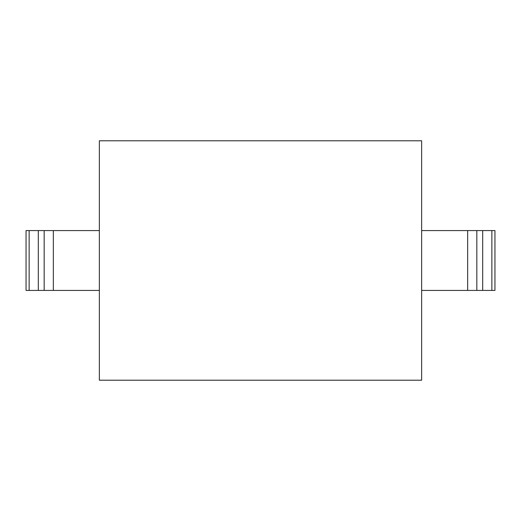 <?xml version="1.0" encoding="UTF-8"?>
<svg xmlns="http://www.w3.org/2000/svg" width="521" height="521" viewBox="0 0 521 521"><rect width="100%" height="100%" fill="white"/><g stroke="black" fill="none" stroke-linecap="round" stroke-linejoin="round"><path stroke-width="0.78" d="M99.348 140.787L99.348 380.213L421.652 380.213L421.652 140.787L99.348 140.787M491.87 290.425L494.95 290.425L494.95 230.575L491.87 230.575L491.87 290.425L421.652 290.425M421.652 230.575L491.87 230.575M99.348 290.425L44.168 290.425L44.168 230.575L99.348 230.575M44.168 230.575L38.307 230.575L38.307 290.425L26.05 290.425L26.05 230.575L38.307 230.575M44.168 290.425L38.307 290.425M467.663 290.425L467.663 230.575M476.832 290.425L476.832 230.575M482.693 230.575L482.693 290.425M29.13 230.575L29.13 290.425M53.337 290.425L53.337 230.575"/></g></svg>
